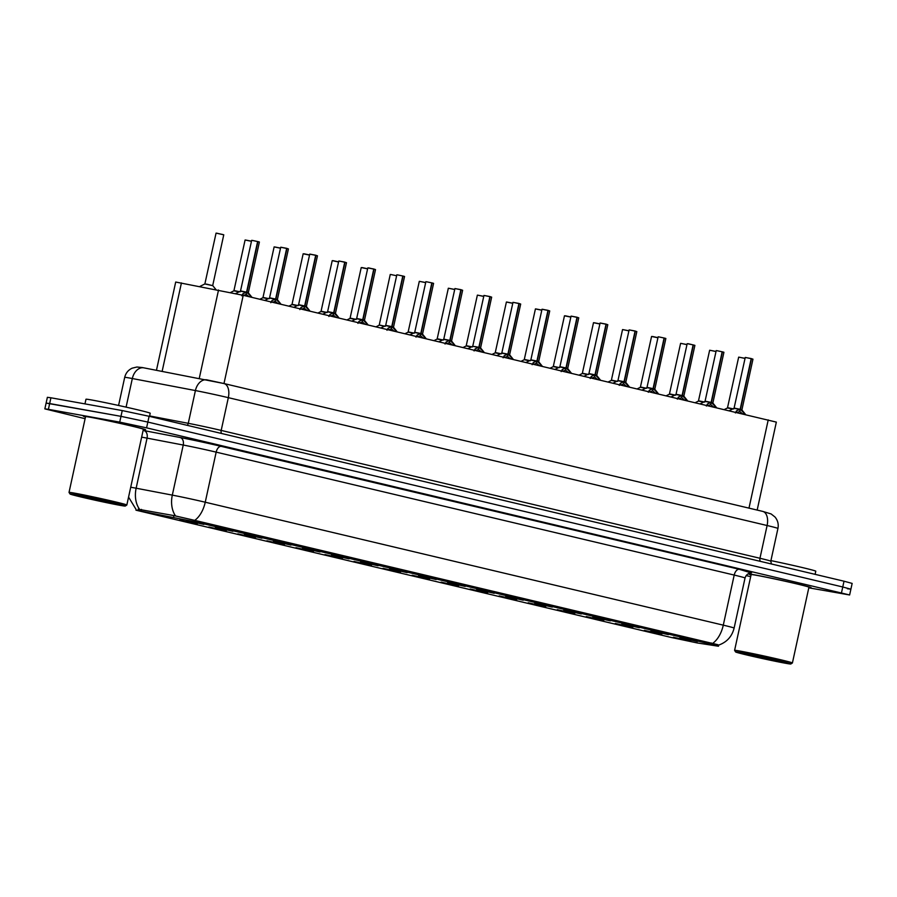 <?xml version="1.0" encoding="UTF-8"?>
<svg xmlns="http://www.w3.org/2000/svg" width="897" height="897" viewBox="0 0 897 897"><rect width="100%" height="100%" fill="white"/><g stroke="black" fill="none" stroke-linecap="round" stroke-linejoin="round"><path stroke-width="1.35" d="M650.919 630.681L668.411 634.65L650.919 630.681M621.879 623.796L639.382 627.754L621.879 623.796M592.85 616.901L610.341 620.87L592.85 616.901M563.821 610.016L581.312 613.974L563.821 610.016M534.78 603.12L552.283 607.09L534.78 603.12M505.751 596.236L523.243 600.194L505.751 596.236M476.711 589.34L494.213 593.309L476.711 589.34M447.681 582.456L465.173 586.414L447.681 582.456M418.652 575.56L436.144 579.529L418.652 575.56M389.612 568.676L407.115 572.634L389.612 568.676M360.583 561.78L378.074 565.749L360.583 561.78M331.542 554.895L349.045 558.853L331.542 554.895M302.513 548L320.005 551.969L302.513 548M273.473 541.115L290.976 545.073L273.473 541.115M244.444 534.22L261.935 538.189L244.444 534.22M215.415 527.335L232.906 531.293L215.415 527.335M186.374 520.439L203.877 524.409L186.374 520.439M679.948 637.576L697.451 641.534L679.948 637.576M644.338 630.344L661.829 634.314L644.338 630.344M615.297 623.46L632.8 627.418L615.297 623.46M586.268 616.564L603.759 620.533L586.268 616.564M557.239 609.68L574.73 613.638L557.239 609.68M528.198 602.784L545.701 606.753L528.198 602.784M499.169 595.9L516.661 599.858L499.169 595.9M470.129 589.004L487.632 592.973L470.129 589.004M441.1 582.119L458.591 586.077L441.1 582.119M412.071 575.224L429.562 579.193L412.071 575.224M383.03 568.339L400.533 572.297L383.03 568.339M354.001 561.444L371.493 565.413L354.001 561.444M324.961 554.559L342.463 558.517L324.961 554.559M295.932 547.663L313.423 551.633L295.932 547.663M266.902 540.779L284.394 544.737L266.902 540.779M237.862 533.883L255.365 537.852L237.862 533.883M208.833 526.999L226.324 530.957L208.833 526.999M179.792 520.103L197.295 524.072L179.792 520.103M150.763 513.219L168.255 517.177L150.763 513.219M673.367 637.24L690.869 641.198L673.367 637.24M697.249 642.947L671.539 637.532L135.963 510.18L195.804 521.953L711.13 644.248L718.452 646.232L697.249 642.947M156.47 370.248L175.7 282.039L243.222 295.315L776.342 422.106L757.169 510.079M810.888 587.501L810.866 587.613A31.552 0.83 -167.7 0 1 808.87 587.479A31.888 0.83 -167.7 0 0 811.18 587.692A31.888 0.83 -167.7 0 0 789.562 582.164A31.888 0.83 -167.7 0 0 754.612 574.865A31.888 0.83 -167.7 0 0 748.872 574.102A31.888 0.83 -167.7 0 0 751.058 574.899M143.296 429.551A31.888 0.83 -167.7 0 0 145.606 429.741A31.888 0.83 -167.7 0 0 123.988 424.214A31.888 0.83 -167.7 0 0 89.038 416.914A31.888 0.83 -167.7 0 0 83.298 416.152A31.888 0.83 -167.7 0 0 85.484 416.948A31.552 0.83 -167.7 0 1 83.623 416.219A31.552 0.83 -167.7 0 1 89.296 416.982A31.552 0.83 -167.7 0 1 123.887 424.203A31.552 0.83 -167.7 0 1 145.28 429.663A31.552 0.83 -167.7 0 1 143.296 429.528M847.34 588.724L850.894 589.194L852.15 583.409L844.021 581.211L149.104 416.286L122.239 410.568L50.916 397.786L49.66 403.56L46.106 403.089L120.972 416.343L49.66 403.56L48.393 409.346L44.85 408.875L85.103 418.697M149.104 416.286L147.837 422.072L120.972 416.343L147.837 422.072L842.765 586.986L147.837 422.072L146.581 427.847L119.716 422.117L48.393 409.346M850.894 589.194L842.765 586.986L850.894 589.194L849.627 594.969L146.581 427.847M138.082 509.216L173.928 515.596L196.084 520.686L717.936 644.719M746.125 575.571L750.677 576.636M808.802 587.815L849.627 594.969M50.916 397.786L47.373 397.315L44.85 408.875M728.353 407.832L733.017 408.819L728.353 407.832M733.724 408.976L729.126 408.146M735.383 412.945L736.684 410.725L740.16 409.29L739.666 411.577L737.155 412.463M751.473 358.744L752.964 359.159L751.473 358.744L740.44 409.346L741.931 409.761L740.429 409.402L745.519 414.515M751.181 358.565L752.179 358.912M740.16 409.29L734.217 408.079L740.776 409.694M751.193 358.688L745.968 357.567L751.193 358.688L740.16 409.279L735.843 408.516M740.429 409.402L739.745 411.185M742.525 413.809L739.935 411.645M699.312 400.948L703.988 401.923L699.312 400.948M704.683 402.091L700.097 401.262M670.283 394.052L674.948 395.039L670.283 394.052M675.654 395.196L671.068 394.366M641.243 387.168L645.918 388.143L641.243 387.168M646.625 388.311L642.028 387.482M612.214 380.272L616.878 381.259L612.214 380.272M617.585 381.416L612.999 380.586M706.343 406.049L707.655 403.829L711.119 402.45L710.626 404.682L708.125 405.567M722.433 351.859L723.924 352.263L722.433 351.859L711.399 402.461L712.891 402.865L711.388 402.506L716.49 407.619M722.163 351.792L716.927 350.682L722.163 351.792L711.13 402.394L705.188 401.183L711.119 402.45M716.927 350.682L723.139 352.016M711.388 402.506L710.716 404.3M711.13 402.394L706.814 401.632M711.736 402.798L712.891 402.865L711.119 402.405M713.485 406.913L710.906 404.749M677.313 399.165L678.614 396.945L682.09 395.555M693.403 344.964L694.895 345.379L693.403 344.964L682.37 395.566L683.862 395.981L682.359 395.622L687.45 400.735M688.033 343.686L693.123 344.908L682.101 395.499L676.147 394.299L682.101 395.499L681.597 397.797L679.085 398.683M694.11 345.132L688.021 343.686M682.359 395.622L681.686 397.405M682.707 395.913L677.773 394.736M684.456 400.028L681.866 397.864M648.273 392.269L649.585 390.049L653.05 388.67L652.567 390.901L650.056 391.787M664.374 338.079L665.854 338.483L664.374 338.079L653.341 388.681L654.832 389.085L653.33 388.681L658.42 393.839M664.094 338.012L658.858 336.902L664.094 338.012L653.061 388.614L647.118 387.403L653.05 388.67M658.858 336.902L665.069 338.236M653.33 388.726L652.646 390.52M653.666 389.018L648.744 387.852M655.427 393.133L652.837 390.969M810.866 587.613A31.552 0.83 -167.7 0 0 789.472 582.142A31.552 0.83 -167.7 0 0 754.87 574.921A31.552 0.83 -167.7 0 0 749.197 574.17A31.552 0.83 -167.7 0 0 751.058 574.876M792.41 662.973L808.937 587.199A29.59 0.774 -167.7 0 0 788.878 582.075A29.59 0.774 -167.7 0 0 756.44 575.302A29.59 0.774 -167.7 0 0 751.125 574.596L734.598 650.359A29.59 0.774 -167.7 0 0 734.609 650.381A29.59 0.774 -167.7 0 1 739.924 651.065A29.59 0.774 -167.7 0 1 772.362 657.837A29.59 0.774 -167.7 0 1 792.41 662.973A29.59 0.774 -167.7 0 0 792.41 662.973L790.829 663.993A28.267 0.74 -167.7 0 0 772.025 659.149A28.267 0.74 -167.7 0 0 740.687 652.601A28.267 0.74 -167.7 0 0 735.607 651.951A28.267 0.74 -167.7 0 0 755.117 656.907A28.267 0.74 -167.7 0 0 785.761 663.298A28.267 0.74 -167.7 0 0 790.829 663.993M745.979 654.036L765.13 658.88L774.784 660.08M815.104 574.338L815.788 571.198A32.875 0.863 -167.7 0 0 770.927 560.614M751.17 655.718L746.943 654.171M765.13 658.88L753.502 655.404M149.53 416.387L150.214 413.248A32.875 0.863 -167.7 0 0 127.923 407.552A32.875 0.863 -167.7 0 0 91.886 400.028A32.875 0.863 -167.7 0 0 85.977 399.243L84.968 403.885M125.255 506.043L126.825 505.033A29.59 0.774 -167.7 0 0 126.836 505.022L143.363 429.248A29.59 0.774 -167.7 0 0 123.304 424.124A29.59 0.774 -167.7 0 0 90.866 417.352A29.59 0.774 -167.7 0 0 85.551 416.645L69.024 492.419A29.59 0.774 -167.7 0 0 69.035 492.431L70.033 494A28.267 0.74 -167.7 0 0 89.543 498.956A28.267 0.74 -167.7 0 0 120.187 505.347A28.267 0.74 -167.7 0 0 125.255 506.043A28.267 0.74 -167.7 0 0 106.451 501.199A28.267 0.74 -167.7 0 0 75.113 494.651A28.267 0.74 -167.7 0 0 70.033 494M126.836 505.022A29.59 0.774 -167.7 0 0 106.777 499.887A29.59 0.774 -167.7 0 0 74.35 493.115A29.59 0.774 -167.7 0 0 69.024 492.419M80.405 496.086L99.556 500.93L109.21 502.129M85.596 497.779L81.369 496.232M99.556 500.93L87.928 497.454M583.185 373.387L587.849 374.363L583.185 373.387M588.555 374.531L583.958 373.701M554.144 366.492L558.82 367.478L554.144 366.492M559.515 367.635L554.929 366.806M525.115 359.607L529.779 360.583L525.115 359.607M530.486 360.751L525.9 359.921M619.244 385.385L620.545 383.165L624.02 381.774L623.527 384.017L621.027 384.903M635.334 331.184L636.825 331.598L635.334 331.184L624.301 381.786L625.792 382.2L624.29 381.842L629.38 386.955M635.065 331.128L629.829 330.006L635.065 331.128L624.032 381.718L618.089 380.519L624.02 381.774M635.054 331.004L636.04 331.352M624.29 381.842L623.617 383.624M624.637 382.133L619.715 380.956M626.386 386.248L623.807 384.084M590.215 378.489L591.515 376.269L594.98 374.89L594.498 377.121L591.986 378.007M606.305 324.299L607.796 324.703L606.305 324.299L595.272 374.901L596.763 375.305L595.26 374.901L600.351 380.059M600.799 323.099L606.024 324.232L594.991 374.834L589.049 373.623L594.98 374.89M606.013 324.109L607 324.456M595.26 374.946L594.576 376.74M595.597 375.238L590.674 374.071M597.357 379.353L594.767 377.188M561.174 371.605L562.475 369.385L565.951 367.994L565.458 370.237L562.957 371.123M577.264 317.403L578.756 317.818L577.264 317.403L566.231 368.005L567.723 368.42L566.22 368.062L571.311 373.174M571.77 316.215L576.995 317.347L565.962 367.938L560.02 366.738L565.951 367.994M576.984 317.224L577.971 317.572M566.22 368.062L565.547 369.844M566.568 368.353L561.645 367.176M568.317 372.468L565.738 370.304M496.075 352.712L500.75 353.698L496.075 352.712M501.457 353.855L496.86 353.026M467.045 345.827L471.71 346.803L467.045 345.827M472.416 346.971L467.83 346.141M438.016 338.931L442.681 339.918L438.016 338.931M443.387 340.075L438.79 339.245M408.976 332.047L413.652 333.022L408.976 332.047M414.347 333.191L409.761 332.361M379.947 325.151L384.611 326.138L379.947 325.151M385.318 326.295L380.732 325.465M532.145 364.709L533.446 362.489L536.911 361.11L536.428 363.341L533.917 364.227M548.235 310.519L549.726 310.923L548.235 310.519L537.202 361.121L538.693 361.525L537.191 361.166L542.281 366.279M542.73 309.319L547.955 310.452L536.922 361.054L530.979 359.843L536.911 361.11M547.944 310.328L548.942 310.676M537.191 361.166L536.507 362.96M537.538 361.457L532.605 360.291M539.288 365.572L536.698 363.408M503.105 357.825L504.417 355.604L507.881 354.214L507.388 356.457L504.888 357.342M519.195 303.623L520.686 304.038L519.195 303.623L508.173 354.225L509.653 354.64L508.162 354.225L513.252 359.394M518.926 303.567L513.689 302.446L518.926 303.567L507.893 354.158L501.95 352.958L508.498 354.573M518.915 303.444L519.901 303.791M508.162 354.281L507.478 356.064M507.893 354.158L503.576 353.396M510.258 358.688L507.668 356.524M474.076 350.929L475.376 348.709L478.852 347.33L478.359 349.561L475.858 350.447M490.166 296.739L491.657 297.142L490.166 296.739L479.133 347.341L480.624 347.744L479.121 347.386L484.212 352.499M474.547 346.511L479.133 347.341L478.449 349.18M489.874 296.548L490.872 296.896M489.897 296.672L484.66 295.562L489.897 296.672L478.863 347.274M479.469 347.677L480.624 347.744L479.133 347.341M481.218 351.792L478.639 349.628M445.035 344.044L446.347 341.824L449.812 340.434L449.33 342.676L446.818 343.562M461.136 289.843L462.628 290.258L461.136 289.843L450.103 340.445L451.595 340.86L450.092 340.445L455.183 345.614M450.103 340.445L443.88 339.178L449.812 340.434M460.856 289.787L455.62 288.666L460.856 289.787L449.823 340.378L445.506 339.615M450.092 340.501L449.408 342.284M450.429 340.793L451.583 340.86L450.092 340.445M452.189 344.908L449.599 342.744M416.006 337.149L417.307 334.929L420.783 333.549L420.289 335.781L417.789 336.667M432.096 282.959L433.587 283.362L432.096 282.959L421.063 333.561L422.554 333.964L421.052 333.606L426.142 338.718M431.827 282.891L426.591 281.781L431.827 282.891L420.794 333.493L414.851 332.282L420.783 333.549M426.591 281.781L432.803 283.116M421.052 333.606L420.379 335.4M421.399 333.897L416.477 332.731M423.149 338.012L420.57 335.848M350.906 318.267L355.582 319.242L350.906 318.267M356.288 319.41L351.691 318.581M321.877 311.371L326.542 312.358L321.877 311.371M327.248 312.515L322.662 311.685M292.848 304.487L297.512 305.462L292.848 304.487M298.219 305.63L293.622 304.801M263.808 297.591L268.483 298.578L263.808 297.591M269.178 298.735L264.593 297.905M234.779 290.706L239.443 291.682L234.779 290.706M240.149 291.85L235.563 291.02M216.782 233.198L223.768 234.801L216.065 233.119L204.864 283.945L212.802 285.672L206.523 284.125M386.977 330.264L388.278 328.044L391.742 326.654L391.26 328.896L388.749 329.782M403.067 276.063L404.558 276.478L403.067 276.063L392.034 326.665L393.525 327.08L392.023 326.721L397.113 331.834M402.787 276.007L397.562 274.886L402.787 276.007L391.754 326.598L385.811 325.398L391.742 326.654M397.562 274.886L403.773 276.231M392.023 326.721L391.339 328.504M392.37 327.013L387.437 325.835M394.119 331.128L391.529 328.964M357.937 323.368L359.248 321.148L362.713 319.769L362.22 322.001L359.719 322.886M374.027 269.178L375.518 269.582L374.027 269.178L362.993 319.781L364.485 320.184L362.982 319.825L368.084 324.938M368.656 267.9L373.757 269.111L362.724 319.713L356.782 318.502L362.713 319.769M373.746 268.988L374.733 269.335M362.982 319.825L362.31 321.619M363.33 320.117L358.408 318.951M365.09 324.232L362.5 322.068M328.907 316.484L330.208 314.264L333.684 312.874L333.191 315.116L330.69 316.002M344.997 262.283L346.489 262.698L344.997 262.283L333.964 312.885L335.456 313.3L333.953 312.941L339.044 318.054M344.728 262.227L339.492 261.105L344.728 262.227L333.695 312.818L327.753 311.618L333.684 312.874M344.706 262.103L345.704 262.451M333.953 312.941L333.28 314.724M334.301 313.232L329.378 312.055M336.05 317.347L333.471 315.183M299.867 309.588L301.179 307.368L304.644 305.989L304.161 308.22L301.65 309.106M315.968 255.398L317.46 255.802L315.968 255.398L304.935 306L306.426 306.404L304.924 306L310.014 311.158M310.463 254.199L315.688 255.331L304.655 305.933L298.712 304.722L304.644 305.989M315.677 255.208L316.663 255.555M304.924 306.045L304.24 307.839M305.26 306.337L300.338 305.171M307.021 310.452L304.431 308.288M270.838 302.704L272.139 300.484L275.614 299.093L275.121 301.336L272.621 302.222M286.928 248.503L288.419 248.918L286.928 248.503L275.895 299.105L277.386 299.52L275.884 299.161L280.974 304.274M281.423 247.314L286.659 248.447L275.626 299.037L269.683 297.838L275.614 299.093M286.648 248.323L287.634 248.671M275.884 299.161L275.211 300.943M276.231 299.452L271.309 298.275M277.98 303.567L275.401 301.403M241.809 295.808L243.109 293.588L246.574 292.209L246.092 294.44L243.58 295.326M257.899 241.618L259.39 242.022L257.899 241.618L246.866 292.22L248.357 292.624L246.854 292.265L251.945 297.378M252.393 240.418L257.618 241.551L246.585 292.153L240.643 290.942L246.574 292.209M257.618 241.551L258.605 241.775M246.854 292.265L246.17 294.059M247.202 292.557L242.268 291.379M248.951 296.672L246.361 294.508M711.13 644.248L711.411 642.981M195.804 521.953L196.084 520.686M173.581 517.165L173.928 515.596M141.109 510.965L141.457 509.395M748.984 508.139L768.224 419.897M223.981 383.546L243.222 295.315M199.257 378.411L218.532 289.989M162.144 371.324L181.429 282.914M139.484 509.193A23.008 16.269 -79.2 0 1 136.142 488.215L147.063 438.128A26.293 0.684 -167.7 0 0 144.159 437.59A26.293 0.684 -167.7 0 0 141.636 437.164M130.715 487.25A26.293 0.684 12.3 0 1 133.238 487.676A26.293 0.684 12.3 0 1 136.142 488.215L172.314 495.122A26.293 0.684 12.3 0 1 205.245 502.219L723.285 625.153A23.008 13.197 103.4 0 1 712.711 643.34M194.671 520.395A23.008 13.197 -76.6 0 0 205.245 502.219L216.166 452.133A26.293 0.684 -167.7 0 0 183.235 445.035L147.063 438.128A6.571 4.642 100.8 0 0 143.946 430.594L180.118 437.501A32.875 0.863 12.3 0 1 221.279 446.37L739.319 569.315L751.103 572.891M175.599 516.01A23.008 16.269 -79.2 0 1 172.314 495.122L183.235 445.035A6.571 4.642 100.8 0 0 180.118 437.501M739.319 569.315A6.571 3.767 103.4 0 0 734.206 575.067L723.285 625.153A26.293 0.684 12.3 0 1 734.116 628.091L745.037 578.004A26.293 0.684 -167.7 0 0 734.206 575.067L216.166 452.133A6.571 3.767 103.4 0 1 221.279 446.37M143.094 430.437A32.875 0.863 12.3 0 1 143.946 430.594M841.498 592.76L844.021 581.211M119.716 422.117L122.239 410.568M762.472 511.346A13.152 7.535 103.4 0 1 762.708 511.391L771.117 513.947L774.963 516.975C777.777 520.327 778.764 524.162 777.934 528.456A26.293 0.684 -167.7 0 0 767.103 525.519L228.331 397.663A26.293 0.684 -167.7 0 0 195.411 390.565L132.33 378.534A26.293 0.684 -167.7 0 0 129.426 377.996A26.293 0.684 -167.7 0 0 124.694 377.368L118.572 405.478M126.085 407.137L132.33 378.534A13.152 9.295 -79.2 0 1 143.823 367.837A13.152 9.295 -79.2 0 1 144.159 367.905M149.62 415.939L188.269 423.317L195.411 390.565A13.152 9.295 -79.2 0 1 206.904 379.868A13.152 9.295 -79.2 0 1 207.241 379.936L223.701 383.49A13.152 7.535 103.4 0 1 223.936 383.535L762.708 511.391A13.152 7.535 103.4 0 1 767.103 525.519L759.961 558.27A26.293 0.684 12.3 0 1 770.792 561.208L771.476 563.989M124.694 377.368C125.726 373.118 128.215 370.057 132.151 368.174L136.905 367.019L142.231 367.535L223.936 383.535A13.152 7.535 103.4 0 1 228.331 397.663L221.189 430.414L759.961 558.27A3.285 1.884 -76.6 0 0 760.387 561.354M187.204 425.335A3.285 2.321 100.8 0 0 188.269 423.317A26.293 0.684 12.3 0 1 221.189 430.414A3.285 1.884 -76.6 0 0 221.615 433.498M732.67 408.998L727.467 407.967L738.668 357.141L745.071 358.329L738.668 357.141M745.037 358.452L739.386 357.23M739.801 409.458L734.049 408.292L745.25 357.477L751.159 358.542M745.968 357.567L745.25 357.477M736.202 411.207L735.977 412.25M736.684 410.725L736.336 412.328M743.826 412.418L743.478 414.033M744.454 413.169L744.218 414.201M703.629 402.103L698.438 401.071L709.639 350.245L716.03 351.433L709.639 350.245M716.008 351.557L710.346 350.346M674.6 395.218L669.409 394.187L680.599 343.36L687.001 344.549L680.599 343.36M686.967 344.672L681.316 343.45M645.56 388.323L640.368 387.291L651.57 336.465L657.961 337.653L652.411 336.465M657.938 337.777L651.57 336.465M616.531 381.438L611.339 380.406L622.54 329.58L628.932 330.769L622.54 329.58M628.909 330.892L623.247 329.67M710.772 402.574L705.02 401.408L716.221 350.581M707.172 404.323L706.948 405.354M707.655 403.829L707.296 405.444M714.797 405.522L714.438 407.137M715.414 406.274L715.189 407.316M681.742 395.678L675.979 394.512L687.18 343.697M693.123 344.908L687.898 343.786M678.143 397.427L677.908 398.47M678.614 396.945L678.267 398.548M685.757 398.638L685.409 400.253M686.384 399.389L686.16 400.421M652.702 388.793L646.95 387.627L658.151 336.801M649.103 390.543L648.879 391.574M649.585 390.049L649.226 391.664M656.727 391.742L656.369 393.357M657.344 392.494L657.12 393.536M769.447 659.777L778.215 661.504L773.853 659.856L748.233 654.395L748.457 655.034M103.873 501.827L112.641 503.553L108.279 501.905L82.659 496.445L82.872 497.084M587.501 374.542L582.299 373.511L593.5 322.685L599.902 323.873L594.218 322.763M599.869 323.996L593.5 322.685M558.461 367.658L553.27 366.626L564.471 315.8L570.862 316.989L565.312 315.789M570.84 317.112L564.471 315.8M529.432 360.762L524.24 359.731L535.431 308.904L541.833 310.093L536.148 308.983M541.799 310.216L535.431 308.904M623.673 381.898L617.91 380.732L629.122 329.917L635.02 330.982M629.829 330.006L629.122 329.917M620.074 383.647L619.849 384.69M620.545 383.165L620.197 384.768M627.687 384.858L627.339 386.472M628.315 385.609L628.091 386.641M594.633 375.013L588.881 373.847L600.082 323.021L605.991 324.097M606.024 324.232L600.082 323.021M591.033 376.762L590.809 377.794M591.515 376.269L591.168 377.884M598.658 377.962L598.31 379.577M599.286 378.713L599.05 379.756M565.603 368.118L559.851 366.951L571.053 316.136L576.95 317.202M576.995 317.347L571.053 316.136M562.004 369.867L561.78 370.91M562.475 369.385L562.127 370.988M569.629 371.078L569.27 372.692M570.245 371.829L570.021 372.86M500.391 353.878L495.2 352.846L506.401 302.02L512.792 303.208L507.119 302.098M512.77 303.332L506.401 302.02M471.362 346.982L466.171 345.95L477.372 295.124L483.763 296.313L477.372 295.124M483.741 296.436L478.079 295.225M442.322 340.098L437.131 339.066L448.332 288.24L454.734 289.428L448.332 288.24M454.701 289.552L449.049 288.329M413.293 333.202L408.101 332.17L419.303 281.344L425.694 282.533L419.303 281.344M425.671 282.656L420.009 281.445M384.264 326.317L379.24 325.062M396.631 275.771L390.98 274.538M536.574 361.233L530.811 360.067L542.012 309.241L547.921 310.317M547.955 310.452L542.012 309.241M532.964 362.982L532.74 364.014M533.446 362.489L533.098 364.104M540.588 364.182L540.241 365.797M541.216 364.933L540.992 365.976M507.534 354.337L501.782 353.171L512.983 302.356L518.881 303.421M513.689 302.446L512.983 302.356M503.935 356.087L503.71 357.129M504.417 355.604L504.058 357.208M511.559 357.298L511.2 358.912M512.176 358.049L511.952 359.08M478.505 347.453L472.741 346.287L483.954 295.461L489.852 296.537M484.66 295.562L483.954 295.461M474.905 349.202L474.67 350.234M475.376 348.709L475.029 350.323M482.519 350.402L482.171 352.016M483.147 351.153L482.922 352.196M449.464 340.557L443.712 339.391L454.914 288.576L460.823 289.641M455.62 288.666L454.914 288.576M461.092 289.709L461.832 290.011M445.865 342.306L445.641 343.349M446.347 341.824L446 343.428M453.49 343.517L453.142 345.132M454.117 344.269L453.882 345.3M420.435 333.673L414.683 332.507L425.884 281.68M416.836 335.422L416.612 336.453M417.307 334.929L416.959 336.543M424.46 336.622L424.102 338.236M425.077 337.373L424.853 338.416M355.223 319.422L350.032 318.39L361.233 267.564L367.624 268.752L362.074 267.564M367.602 268.876L361.233 267.564M326.194 312.537L321.003 311.506L332.204 260.679L333.034 260.668L332.204 260.679M338.573 261.991L332.91 260.769M333.045 260.668L338.595 261.868L333.034 260.668M297.154 305.642L291.962 304.61L303.164 253.784L309.566 254.972L304.005 253.784M309.532 255.096L303.164 253.784M268.125 298.757L262.933 297.726L274.134 246.899L280.526 248.088L274.852 246.978M280.503 248.211L274.134 246.899M239.095 291.861L233.893 290.83L245.094 240.004L251.496 241.192L245.812 240.082M251.463 241.315L245.094 240.004M216.065 233.119L222.983 234.554M391.406 326.777L385.643 325.611L396.844 274.796M387.796 328.526L387.571 329.569M388.278 328.044L387.93 329.648M395.42 329.737L395.072 331.352M396.048 330.488L395.824 331.52M362.366 319.893L356.614 318.727L367.815 267.9L373.713 268.977M373.757 269.111L367.815 267.9M358.766 321.642L358.542 322.673M359.248 321.148L358.89 322.763M366.391 322.842L366.032 324.456M367.008 323.593L366.783 324.636M333.336 312.997L327.573 311.831L338.774 261.016L344.683 262.081M339.492 261.105L338.774 261.016M329.737 314.746L329.502 315.789M330.208 314.264L329.861 315.867M337.35 315.957L337.003 317.572M337.978 316.708L337.754 317.74M304.296 306.112L298.544 304.946L309.745 254.12L315.654 255.197M315.688 255.331L309.745 254.12M300.697 307.862L300.473 308.893M301.179 307.368L300.82 308.983M308.321 309.061L307.974 310.676M308.949 309.813L308.714 310.855M275.267 299.217L269.515 298.051L280.716 247.236L286.614 248.301M286.659 248.447L280.716 247.236M271.668 300.966L271.443 302.009M272.139 300.484L271.791 302.087M279.292 302.177L278.933 303.791M279.909 302.928L279.685 303.96M246.238 292.332L240.474 291.166L251.676 240.34M242.627 294.081L242.403 295.124M243.109 293.588L242.762 295.203M250.252 295.281L249.904 296.896M250.88 296.032L250.655 297.075M718.452 646.232L718.699 645.1M136.109 509.507L128.563 497.095M718.688 645.1C726.85 642.174 731.997 636.511 734.116 628.091M745.037 578.004C746.954 572.151 752.673 572.757 751.383 572.891M777.934 528.456L770.792 561.208M727.467 407.967L724.406 409.503M752.964 359.159L741.931 409.761M734.049 408.292L729.328 410.669M741.987 410.03L745.598 414.526M698.438 401.071L695.377 402.618M669.409 394.187L666.348 395.723M640.368 387.291L637.307 388.838M611.339 380.406L608.278 381.943M723.924 352.263L712.891 402.865M705.02 401.408L700.288 403.785M712.958 403.145L716.557 407.642M694.895 345.379L683.862 395.981M675.979 394.512L671.259 396.889M683.918 396.25L687.528 400.746M665.854 338.483L654.821 389.085M646.95 387.627L642.23 390.004M654.888 389.365L658.488 393.861M735.607 651.951L734.609 650.381M746.192 653.991L780.625 661.582M80.618 496.041L115.051 503.632M582.299 373.511L579.238 375.058M553.27 366.626L550.209 368.162M524.24 359.731L521.179 361.278M636.825 331.598L625.792 382.2M617.91 380.732L613.189 383.109M625.848 382.47L629.459 386.966M607.796 324.703L596.763 375.305M588.881 373.847L584.16 376.224M596.819 375.585L600.418 380.081M578.756 317.818L567.723 368.42M559.851 366.951L555.12 369.329M567.79 368.689L571.389 373.186M495.2 352.846L492.139 354.382M466.171 345.95L463.11 347.498M437.131 339.066L434.07 340.602M408.101 332.17L405.04 333.718M390.262 274.46L379.229 325.062M379.061 325.286L376 326.822M549.726 310.923L538.693 361.525M530.811 360.067L526.091 362.444M538.749 361.805L542.36 366.301M520.686 304.038L509.653 354.64M501.782 353.171L497.05 355.548M509.72 354.909L513.319 359.405M491.657 297.142L480.624 347.744M472.741 346.287L468.021 348.664M480.68 348.025L484.29 352.521M462.628 290.258L451.583 340.86M443.712 339.391L438.992 341.768M451.651 341.129L455.25 345.625M433.587 283.362L422.554 333.964M414.683 332.507L409.951 334.884M422.622 334.245L426.221 338.741M350.032 318.39L346.971 319.937M321.003 311.506L317.942 313.042M291.962 304.61L288.901 306.157M262.933 297.726L259.872 299.262M233.893 290.83L230.63 292.478M223.768 234.801L212.735 285.403M204.864 283.945L199.908 286.435M212.802 285.672L215.852 289.473M404.558 276.478L393.525 327.08M385.643 325.611L380.922 327.988M393.581 327.349L397.192 331.845M375.518 269.582L364.485 320.184M356.614 318.727L351.882 321.104M364.552 320.464L368.151 324.961M346.489 262.698L335.456 313.3M327.573 311.831L322.853 314.208M335.512 313.569L339.122 318.065M317.46 255.802L306.415 306.404M298.544 304.946L293.824 307.323M306.482 306.684L310.082 311.181M288.419 248.918L277.386 299.52M269.515 298.051L264.783 300.428M277.453 299.789L281.053 304.285M259.39 242.022L248.346 292.624M240.474 291.166L235.676 293.577M248.413 292.904L252.023 297.4"/></g></svg>

